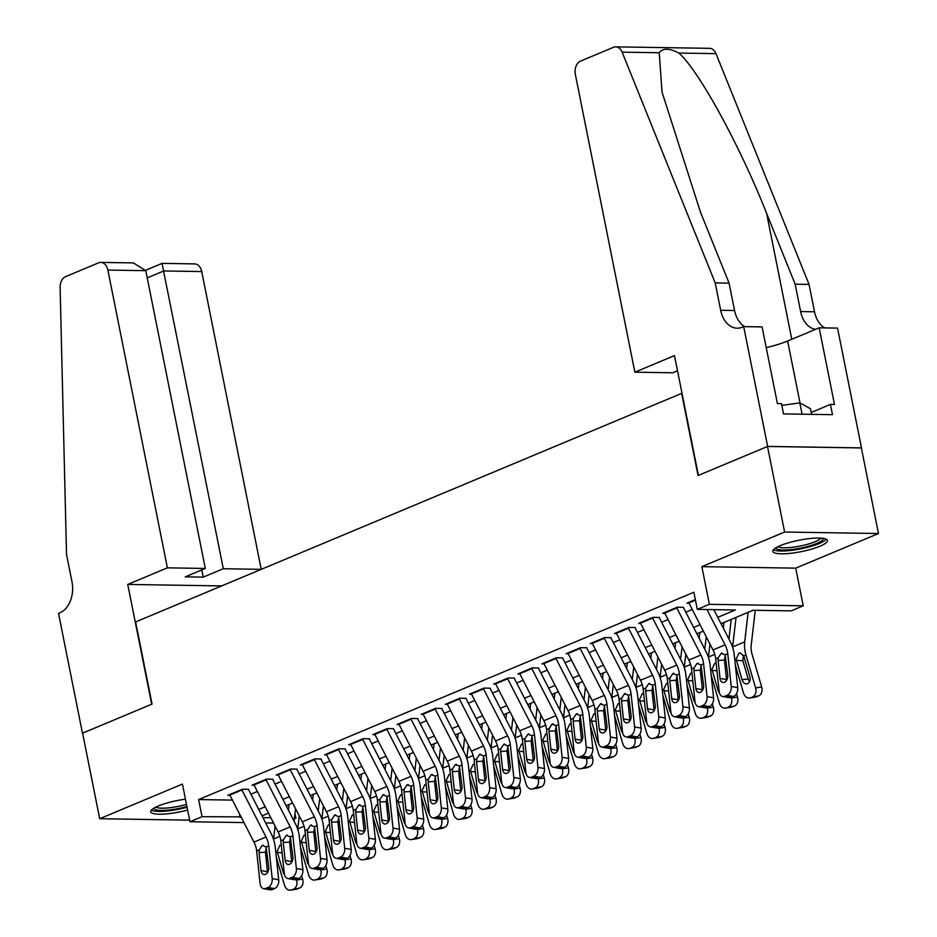 <?xml version="1.0" encoding="UTF-8"?>
<svg xmlns="http://www.w3.org/2000/svg" width="937" height="937" viewBox="0 0 937 937"><rect width="100%" height="100%" fill="white"/><g stroke="black" fill="none" stroke-linecap="round" stroke-linejoin="round"><path stroke-width="1.41" d="M185.456 799.191A27.841 5.821 168.7 0 0 158.236 806.007A27.841 5.821 168.7 0 0 150.728 811.77A27.841 5.821 168.7 0 0 187.623 810.036M819.922 546.236A27.841 5.821 168.7 0 0 827.43 540.462A27.841 5.821 168.7 0 0 809.744 538.541A27.841 5.821 168.7 0 0 780.345 545.603A27.841 5.821 168.7 0 0 772.838 551.378A27.841 5.821 168.7 0 0 790.512 553.31A27.841 5.821 168.7 0 0 819.922 546.236M294.956 813.468L295.893 818.165L294.335 818.821M243.971 822.592L189.953 821.737L182.434 784.082L99.685 818.715L82.585 733.156L152.052 704.074L135.631 621.934L681.644 393.388L698.053 475.539L767.508 446.457L861.372 447.956L878.473 533.516L784.609 532.029L701.86 566.662L709.391 604.318L803.243 605.806L791.168 610.865L753.114 610.256L721.033 623.679M701.86 566.662L795.724 568.15L878.473 533.516M795.724 568.15L803.243 605.806M99.685 818.715L189.637 820.144M767.508 446.457L784.609 532.029M248.715 789.341L242.378 789.235L227.878 795.302L229.998 795.337M272.878 779.221L266.541 779.127L252.041 785.194L254.15 785.229M297.041 769.113L290.693 769.008L276.204 775.075L278.312 775.11M321.192 759.005L314.855 758.9L300.355 764.967L302.475 765.002M345.355 748.886L339.018 748.792L324.518 754.859L326.626 754.894M369.518 738.778L363.169 738.672L348.681 744.739L350.789 744.774M393.681 728.658L387.332 728.564L372.832 734.631L374.952 734.667M417.832 718.55L411.495 718.445L396.995 724.512L399.115 724.547M441.995 708.442L435.658 708.337L421.158 714.404L423.266 714.439M466.157 698.323L459.809 698.229L445.321 704.296L447.429 704.331M490.309 688.215L483.972 688.109L469.472 694.176L471.592 694.212M514.472 678.095L508.135 678.001L493.635 684.069L495.743 684.104M538.634 667.987L532.286 667.882L517.798 673.961L519.906 673.984M562.797 657.879L556.449 657.774L541.949 663.841L544.069 663.876M586.949 647.76L580.612 647.666L566.112 653.733L568.232 653.768M611.111 637.652L604.775 637.547L590.275 643.614L592.383 643.649M635.274 627.532L628.926 627.439L614.438 633.506L616.546 633.541M659.425 617.424L653.089 617.331L638.589 623.398L640.709 623.421M683.588 607.317L677.252 607.211L662.752 613.278L664.86 613.313M717.777 617.331L735.358 609.975L697.304 609.366L693.884 592.254L198.621 799.566L232.435 800.104M250.917 794.201L257.37 791.507M275.08 784.093L281.533 781.388M299.243 773.974L305.685 771.28M323.394 763.866L329.847 761.16M347.557 753.758L354.01 751.052M371.72 743.638L378.173 740.944M395.882 733.53L402.324 730.825M420.034 723.411L426.487 720.717M444.197 713.303L450.65 710.597M468.359 703.195L474.801 700.489M492.511 693.075L498.964 690.382M516.674 682.968L523.127 680.262M540.836 672.848L547.29 670.154M564.999 662.74L571.441 660.035M589.15 652.632L595.604 649.927M613.313 642.513L619.767 639.819M637.476 632.405L643.918 629.699M661.627 622.285L668.081 619.591M685.79 612.177L692.244 609.472M695.359 599.633L686.915 603.17L689.023 603.205M189.953 821.737L202.041 816.677L241.043 816.877M198.621 799.566L202.041 816.677M697.304 609.366L709.391 604.318M273.557 823.061L265.651 822.932M262.946 817.65L270.84 817.767M294.417 818.142L295.893 818.165M703.324 631.093L696.882 633.799M679.173 641.213L672.719 643.906M655.01 651.32L648.556 654.026M630.847 661.428L624.405 664.134M606.696 671.548L600.242 674.242M582.533 681.656L576.079 684.361M558.37 691.775L551.916 694.469M534.207 701.883L527.765 704.589M510.056 711.991L503.602 714.697M485.893 722.111L479.439 724.805M461.73 732.219L455.277 734.924M437.579 742.338L431.125 745.032M413.416 752.446L406.963 755.152M389.253 762.554L382.8 765.26M365.09 772.674L358.648 775.367M340.939 782.782L334.486 785.487M316.776 792.901L310.323 795.595M292.613 803.009L286.16 805.715M268.462 813.117L262.009 815.822M258.753 809.474L265.206 806.769M282.904 799.355L289.357 796.661M307.067 789.247L313.52 786.541M331.229 779.127L337.683 776.433M355.392 769.019L361.834 766.325M379.544 758.911L385.997 756.206M403.706 748.792L410.16 746.098M427.869 738.684L434.323 735.978M452.021 728.576L458.474 725.87M476.183 718.456L482.637 715.763M500.346 708.349L506.8 705.643M524.509 698.229L530.951 695.535M548.66 688.121L555.114 685.415M572.823 678.013L579.277 675.308M596.986 667.894L603.44 665.2M621.137 657.786L627.591 655.08M645.3 647.666L651.754 644.972M669.463 637.558L675.917 634.853M693.626 627.45L700.068 624.745M239.345 813.585L240.083 817.287M706.943 609.518L725.074 644.879A17.85 12.122 -112.7 0 1 727.756 653.745L731.235 686.47L737.735 687.641A7.133 4.79 100.2 0 1 733.624 696.449L727.124 695.277A7.133 4.79 -79.8 0 0 731.235 686.47M713.83 609.636L730.239 641.622A26.775 18.19 -112.7 0 1 734.257 654.916L737.735 687.641M688.648 602.444A12.497 8.492 67.3 0 0 688.882 602.913L712.998 649.938A17.85 12.122 -112.7 0 1 715.681 658.805L719.159 691.529A7.133 4.79 -79.8 0 0 722.72 696.531A7.133 4.79 -79.8 0 0 724.711 696.285L727.124 695.277M725.32 655.162L724.465 660.093L718.117 660.409L720.026 678.411L726.538 679.583L724.465 660.093M724.711 696.285L731.211 697.468L733.624 696.449M731.211 697.468A7.133 4.79 100.2 0 1 729.232 697.702L722.72 696.531M726.538 679.583A5.716 3.83 -79.8 0 0 726.632 680.239M718.117 660.409L718.281 657.715L721.209 653.3L725.156 654.834L727.768 675.179A5.716 3.83 100.2 0 1 724.477 682.218A5.716 3.83 100.2 0 1 722.884 682.417A5.716 3.83 100.2 0 1 720.026 678.411M721.209 653.3L722.204 653.066M735.346 665.106L743.509 692.982A7.133 5.165 -99.1 0 0 749.471 698.018A7.133 5.165 -99.1 0 0 750.338 697.76L756.417 696.788A7.133 5.165 80.9 0 1 755.55 697.046L749.471 698.018M736.049 617.401L732.617 646.905A26.775 18.19 67.3 0 0 732.582 647.221M748.124 612.341L744.692 641.857A26.775 18.19 67.3 0 0 745.981 655.104L755.597 687.934L761.676 686.962A7.133 5.165 80.9 0 1 758.829 695.781L756.417 696.788M755.269 610.292L751.193 645.3A17.85 12.122 67.3 0 0 752.048 654.131L761.676 686.962M736.142 659.226L738.918 653.159L740.265 652.937L743.732 656.041L749.834 676.596A5.716 4.135 80.9 0 1 747.562 683.659A5.716 4.135 80.9 0 1 746.871 683.858A5.716 4.135 80.9 0 1 742.104 679.829L736.142 659.226L734.784 659.789M758.829 695.781L750.338 697.76M752.751 696.753A7.133 5.165 -99.1 0 0 755.597 687.934M743.416 655.408L742.889 660.808L748.183 678.856A5.716 4.135 -99.1 0 0 749.612 681.492M823.178 538.342A24.093 5.036 -11.3 0 1 822.569 540.005A24.093 5.036 -11.3 0 1 796.977 548.777A24.093 5.036 -11.3 0 1 775.941 547.782M777.991 546.669A22.312 4.662 168.7 0 0 799.308 546.212A22.312 4.662 168.7 0 0 820.519 538.529A22.312 4.662 168.7 0 0 820.859 538.107M773.435 549.75A27.665 5.786 168.7 0 0 800.057 548.988A27.665 5.786 168.7 0 0 825.977 539.536A27.665 5.786 168.7 0 0 826.258 539.197M811.618 414.353L810.493 408.719L799.811 402.887L781.809 405.37M802.084 414.201L799.811 402.887M151.325 810.154A27.665 5.786 168.7 0 0 187.06 807.261M186.908 806.488A24.093 5.036 -11.3 0 1 153.832 808.174M155.882 807.062A22.312 4.662 168.7 0 0 186.486 804.379M634.853 372.176L575.353 74.398A10.705 7.531 -89.1 0 1 580.553 61.092L613.524 47.283A10.705 7.531 -89.1 0 1 615.75 46.85A10.705 7.531 -89.1 0 1 622.133 52.156L715.2 282.904L720.67 310.288A24.983 17.569 -89.1 0 0 737.185 328.196A24.983 17.569 -89.1 0 0 742.362 327.165L743.697 326.615L767.637 446.41L698.416 475.387L674.476 355.591L634.853 372.176L672.778 372.774L677.521 370.794M615.75 46.85L709.614 48.337A10.705 7.531 90.9 0 1 715.985 53.643L809.053 284.403L795.162 284.18L766.63 213.425C740.031 145.809 698.592 70.076 678.868 53.058C669.369 48.092 662.822 47.986 659.238 52.741L662.026 92.013L700.548 212.371L729.08 283.126L734.561 310.51A24.983 17.569 -89.1 0 0 744.763 326.626M729.08 283.126L715.2 282.904M809.053 284.403L814.522 311.787A24.983 17.569 -89.1 0 0 824.724 327.903M815.541 329.332A24.983 17.569 -89.1 0 1 800.631 311.564L795.162 284.18M767.637 446.41L861.49 447.898L837.549 328.102L819.161 327.809L834.48 404.479L830.428 404.421L811.243 412.444M743.697 326.615L762.086 326.908L777.405 403.578L781.47 403.636L783.519 413.908L832.478 414.681L830.428 404.421M819.161 327.809L787.63 341.009A40.15 8.398 -11.3 0 1 766.22 347.604M167.372 567.845L107.872 270.067A10.705 7.531 -89.1 0 0 100.786 262.395A10.705 7.531 -89.1 0 0 98.572 262.84L65.59 276.638A10.705 7.531 -89.1 0 0 60.109 287.39L66.515 554.435L71.985 581.807A24.983 17.569 90.9 0 1 59.863 612.845L58.527 613.407L82.468 733.202L151.689 704.226L127.748 584.43L167.372 567.845L205.297 568.454L185.245 576.841L203.247 577.133L223.299 568.736L261.224 569.345L201.724 271.566L163.799 270.957L147.238 277.891M223.299 568.736L162.113 263.847M127.748 584.43L221.6 585.918L261.224 569.345M205.297 568.454L145.797 270.676L107.872 270.067M145.692 270.243L162.089 263.367L194.65 263.894A10.705 7.531 90.9 0 1 201.724 271.566M203.247 577.133L201.806 569.907M100.786 262.395L133.347 262.91L145.797 270.676M676.561 607.504A12.497 8.492 67.3 0 0 676.795 607.972L700.911 654.998A17.85 12.122 -112.7 0 1 703.593 663.864L707.072 696.589L713.584 697.76A7.133 4.79 100.2 0 1 709.473 706.568L702.961 705.385A7.133 4.79 -79.8 0 0 707.072 696.589M683.354 607.41L706.076 651.742A26.775 18.19 -112.7 0 1 710.105 665.036L713.584 697.76M664.485 612.552A12.497 8.492 67.3 0 0 664.72 613.032L688.836 660.058A17.85 12.122 -112.7 0 1 691.518 668.913L694.996 701.637A7.133 4.79 -79.8 0 0 698.557 706.65A7.133 4.79 -79.8 0 0 700.548 706.404L702.961 705.385M701.157 665.27L700.302 670.201L693.954 670.529L695.875 688.531L702.375 689.702L700.302 670.201M700.548 706.404L707.048 707.576L709.473 706.568M707.048 707.576A7.133 4.79 100.2 0 1 705.069 707.822L698.557 706.65M702.375 689.702A5.716 3.83 -79.8 0 0 702.481 690.346M693.954 670.529L694.118 667.823L697.046 663.408L700.993 664.954L703.605 685.287A5.716 3.83 100.2 0 1 700.314 692.338A5.716 3.83 100.2 0 1 698.721 692.525A5.716 3.83 100.2 0 1 695.875 688.531M697.046 663.408L698.042 663.185M652.41 617.612A12.497 8.492 67.3 0 0 652.644 618.08L676.748 665.106A17.85 12.122 -112.7 0 1 679.43 673.972L682.921 706.697L689.421 707.868A7.133 4.79 100.2 0 1 685.31 716.676L678.81 715.505A7.133 4.79 -79.8 0 0 682.921 706.697M659.191 617.53L681.913 661.85A26.775 18.19 -112.7 0 1 685.943 675.144L689.421 707.868M640.322 622.672A12.497 8.492 67.3 0 0 640.557 623.14L664.673 670.166A17.85 12.122 -112.7 0 1 667.355 679.032L670.833 711.757A7.133 4.79 -79.8 0 0 674.406 716.758A7.133 4.79 -79.8 0 0 676.385 716.512L678.81 715.505M676.994 675.39L676.139 680.321L669.803 680.637L671.712 698.639L678.212 699.81L676.139 680.321M676.385 716.512L682.897 717.683L685.31 716.676M682.897 717.683A7.133 4.79 100.2 0 1 680.906 717.929L674.406 716.758M678.212 699.81A5.716 3.83 -79.8 0 0 678.318 700.454M669.803 680.637L669.955 677.943L672.883 673.527L676.83 675.062L679.442 695.406A5.716 3.83 100.2 0 1 676.151 702.445A5.716 3.83 100.2 0 1 674.57 702.645A5.716 3.83 100.2 0 1 671.712 698.639M672.883 673.527L673.89 673.293M628.247 627.72A12.497 8.492 67.3 0 0 628.481 628.2L652.597 675.226A17.85 12.122 -112.7 0 1 655.279 684.08L658.758 716.817L665.258 717.988A7.133 4.79 100.2 0 1 661.147 726.784L654.647 725.613A7.133 4.79 -79.8 0 0 658.758 716.817M635.028 627.638L657.762 671.958A26.775 18.19 -112.7 0 1 661.78 685.263L665.258 717.988M616.159 632.78A12.497 8.492 67.3 0 0 616.405 633.26L640.51 680.274A17.85 12.122 -112.7 0 1 643.192 689.14L646.671 721.865A7.133 4.79 -79.8 0 0 650.243 726.866A7.133 4.79 -79.8 0 0 652.234 726.632L654.647 725.613M652.843 685.497L651.988 690.428L645.64 690.756L647.549 708.747L654.061 709.918L651.988 690.428M652.234 726.632L658.734 727.803L661.147 726.784M658.734 727.803A7.133 4.79 100.2 0 1 656.743 728.049L650.243 726.866M654.061 709.918A5.716 3.83 -79.8 0 0 654.155 710.574M645.64 690.756L645.804 688.051L648.72 683.635L652.679 685.17L655.279 705.514A5.716 3.83 100.2 0 1 652 712.553A5.716 3.83 100.2 0 1 650.407 712.752A5.716 3.83 100.2 0 1 647.549 708.747M648.72 683.635L649.728 683.401M604.084 637.839A12.497 8.492 67.3 0 0 604.318 638.308L628.434 685.334A17.85 12.122 -112.7 0 1 631.116 694.2L634.595 726.925L641.107 728.096A7.133 4.79 100.2 0 1 636.996 736.904L630.484 735.732A7.133 4.79 -79.8 0 0 634.595 726.925M610.865 637.757L633.599 682.077A26.775 18.19 -112.7 0 1 637.617 695.371L641.107 728.096M592.008 642.887A12.497 8.492 67.3 0 0 592.243 643.368L616.359 690.393A17.85 12.122 -112.7 0 1 619.041 699.26L622.519 731.984A7.133 4.79 -79.8 0 0 626.08 736.986A7.133 4.79 -79.8 0 0 628.071 736.74L630.484 735.732M628.68 695.617L627.825 700.536L621.477 700.864L623.398 718.866L629.898 720.038L627.825 700.536M628.071 736.74L634.572 737.911L636.996 736.904M634.572 737.911A7.133 4.79 100.2 0 1 632.592 738.157L626.08 736.986M629.898 720.038A5.716 3.83 -79.8 0 0 629.992 720.682M621.477 700.864L621.641 698.17L624.569 693.743L628.516 695.289L631.128 715.622A5.716 3.83 100.2 0 1 627.837 722.673A5.716 3.83 100.2 0 1 626.244 722.86A5.716 3.83 100.2 0 1 623.398 718.866M624.569 693.743L625.565 693.521M711.183 675.214L719.358 703.101A7.133 5.165 -99.1 0 0 725.32 708.126A7.133 5.165 -99.1 0 0 726.175 707.88L732.254 706.908A7.133 5.165 80.9 0 1 731.387 707.154L725.32 708.126M709.965 644.035L708.454 657.024A26.775 18.19 67.3 0 0 708.419 657.329M723.961 622.461L723.305 628.118M731.258 697.444L731.434 698.042L737.513 697.069A7.133 5.165 80.9 0 1 734.678 705.889L732.254 706.908M736.517 693.661L737.513 697.069M731.223 619.416L728.939 639.093M719.311 692.525A5.716 4.135 80.9 0 1 717.941 689.948L711.979 669.334L714.755 663.279L716.114 663.045M734.678 705.889L726.175 707.88M728.599 706.861A7.133 5.165 -99.1 0 0 731.434 698.042M687.02 685.322L695.195 713.209A7.133 5.165 -99.1 0 0 701.157 718.234A7.133 5.165 -99.1 0 0 702.024 717.988L708.103 717.016A7.133 5.165 80.9 0 1 707.236 717.262L701.157 718.234M685.802 654.155L684.291 667.132A26.775 18.19 67.3 0 0 684.256 667.449M699.81 632.569L699.154 638.226M707.095 707.552L707.271 708.149L713.35 707.177A7.133 5.165 80.9 0 1 710.515 716.009L708.103 717.016M712.354 703.769L713.35 707.177M706.229 636.75L704.776 649.2M695.16 702.633A5.716 4.135 80.9 0 1 693.778 700.056L687.817 679.454L690.592 673.387L691.951 673.164M710.515 716.009L702.024 717.988M704.437 716.981A7.133 5.165 -99.1 0 0 707.271 708.149M662.869 695.441L671.033 723.329A7.133 5.165 -99.1 0 0 676.994 728.354A7.133 5.165 -99.1 0 0 677.861 728.108L683.94 727.135A7.133 5.165 80.9 0 1 683.073 727.381L676.994 728.354M661.651 664.263L660.14 677.252A26.775 18.19 67.3 0 0 660.105 677.556M675.647 642.688L674.991 648.334M682.944 717.672L683.12 718.269L689.187 717.297A7.133 5.165 80.9 0 1 686.352 726.116L683.94 727.135M688.191 713.889L689.187 717.297M682.066 646.858L680.613 659.32M670.997 712.741A5.716 4.135 80.9 0 1 669.627 710.176L663.654 689.562L666.441 683.495L667.788 683.272M686.352 726.116L677.861 728.108M680.274 727.089A7.133 5.165 -99.1 0 0 683.12 718.269M638.706 705.549L646.881 733.437A7.133 5.165 -99.1 0 0 652.831 738.461A7.133 5.165 -99.1 0 0 653.698 738.215L659.777 737.243A7.133 5.165 80.9 0 1 658.91 737.489L652.831 738.461M637.488 674.371L635.977 687.36A26.775 18.19 67.3 0 0 635.942 687.664M651.484 652.796L650.828 658.453M658.781 727.78L658.957 728.377L665.036 727.405A7.133 5.165 80.9 0 1 662.19 736.236L659.777 737.243M664.028 723.996L665.036 727.405M657.903 656.978L656.462 669.428M646.835 722.86A5.716 4.135 80.9 0 1 645.464 720.284L639.502 699.67L642.278 693.614L643.637 693.392M662.19 736.236L653.698 738.215M656.123 737.208A7.133 5.165 -99.1 0 0 658.957 728.377M579.921 647.947A12.497 8.492 67.3 0 0 580.155 648.427L604.271 695.441A17.85 12.122 -112.7 0 1 606.953 704.308L610.432 737.032L616.944 738.204A7.133 4.79 100.2 0 1 612.833 747.012L606.321 745.84A7.133 4.79 -79.8 0 0 610.432 737.032M586.714 647.865L609.437 692.185A26.775 18.19 -112.7 0 1 613.466 705.479L616.944 738.204M567.845 653.007A12.497 8.492 67.3 0 0 568.08 653.476L592.196 700.501A17.85 12.122 -112.7 0 1 594.878 709.368L598.356 742.092A7.133 4.79 -79.8 0 0 601.917 747.094A7.133 4.79 -79.8 0 0 603.908 746.848L606.321 745.84M604.517 705.725L603.662 710.656L597.314 710.972L599.235 728.974L605.735 730.146L603.662 710.656M603.908 746.848L610.42 748.019L612.833 747.012M610.42 748.019A7.133 4.79 100.2 0 1 608.429 748.265L601.917 747.094M605.735 730.146A5.716 3.83 -79.8 0 0 605.841 730.801M597.314 710.972L597.478 708.278L600.406 703.863L604.353 705.397L606.965 725.742A5.716 3.83 100.2 0 1 603.674 732.781A5.716 3.83 100.2 0 1 602.081 732.98A5.716 3.83 100.2 0 1 599.235 728.974M600.406 703.863L601.413 703.628M614.543 715.669L622.718 743.545A7.133 5.165 -99.1 0 0 628.68 748.581A7.133 5.165 -99.1 0 0 629.547 748.323L635.614 747.351A7.133 5.165 80.9 0 1 634.759 747.597L628.68 748.581M613.325 684.49L611.814 697.468A26.775 18.19 67.3 0 0 611.779 697.784M627.333 662.904L626.666 668.561M634.618 737.887L634.794 738.497L640.873 737.524A7.133 5.165 80.9 0 1 638.038 746.344L635.614 747.351M639.877 734.116L640.873 737.524M633.752 667.085L632.299 679.536M622.683 732.968A5.716 4.135 80.9 0 1 621.301 730.391L615.34 709.789L618.115 703.722L619.474 703.5M638.038 746.344L629.547 748.323M631.96 747.316A7.133 5.165 -99.1 0 0 634.794 738.497M555.77 658.067A12.497 8.492 67.3 0 0 556.004 658.535L580.12 705.561A17.85 12.122 -112.7 0 1 582.802 714.427L586.281 747.152L592.781 748.323A7.133 4.79 100.2 0 1 588.67 757.131L582.17 755.948A7.133 4.79 -79.8 0 0 586.281 747.152M562.551 657.973L585.285 702.305A26.775 18.19 -112.7 0 1 589.303 715.599L592.781 748.323M543.683 663.115A12.497 8.492 67.3 0 0 543.917 663.595L568.033 710.621A17.85 12.122 -112.7 0 1 570.715 719.475L574.194 752.2A7.133 4.79 -79.8 0 0 577.766 757.213A7.133 4.79 -79.8 0 0 579.745 756.967L582.17 755.948M580.354 715.833L579.511 720.764L573.163 721.092L575.072 739.094L581.584 740.265L579.511 720.764M579.745 756.967L586.257 758.138L588.67 757.131M586.257 758.138A7.133 4.79 100.2 0 1 584.266 758.384L577.766 757.213M581.584 740.265A5.716 3.83 -79.8 0 0 581.678 740.909M573.163 721.092L573.315 718.386L576.243 713.971L580.19 715.517L582.802 735.85A5.716 3.83 100.2 0 1 579.511 742.9A5.716 3.83 100.2 0 1 577.93 743.088A5.716 3.83 100.2 0 1 575.072 739.094M576.243 713.971L577.251 713.736M590.38 725.777L598.556 753.664A7.133 5.165 -99.1 0 0 604.517 758.689A7.133 5.165 -99.1 0 0 605.384 758.443L611.463 757.471A7.133 5.165 80.9 0 1 610.596 757.717L604.517 758.689M589.162 694.598L587.651 707.587A26.775 18.19 67.3 0 0 587.628 707.892M603.17 673.024L602.514 678.681M610.456 748.007L610.631 748.604L616.71 747.632A7.133 5.165 80.9 0 1 613.876 756.452L611.463 757.471M615.714 744.224L616.71 747.632M609.589 677.193L608.136 689.655M598.52 743.076A5.716 4.135 80.9 0 1 597.138 740.511L591.177 719.897L593.953 713.842L595.311 713.607M613.876 756.452L605.384 758.443M607.797 757.424A7.133 5.165 -99.1 0 0 610.631 748.604M531.607 668.175A12.497 8.492 67.3 0 0 531.841 668.643L555.957 715.669A17.85 12.122 -112.7 0 1 558.639 724.535L562.118 757.26L568.618 758.431A7.133 4.79 100.2 0 1 564.507 767.239L558.007 766.068A7.133 4.79 -79.8 0 0 562.118 757.26M538.388 668.093L561.122 712.413A26.775 18.19 -112.7 0 1 565.14 725.707L568.618 758.431M519.531 673.234A12.497 8.492 67.3 0 0 519.766 673.703L543.882 720.729A17.85 12.122 -112.7 0 1 546.552 729.595L550.042 762.32A7.133 4.79 -79.8 0 0 553.603 767.321A7.133 4.79 -79.8 0 0 555.594 767.075L558.007 766.068M556.203 725.952L555.348 730.883L549 731.2L550.909 749.202L557.421 750.373L555.348 730.883M555.594 767.075L562.095 768.246L564.507 767.239M562.095 768.246A7.133 4.79 100.2 0 1 560.115 768.492L553.603 767.321M557.421 750.373A5.716 3.83 -79.8 0 0 557.515 751.017M549 731.2L549.164 728.506L552.092 724.078L556.039 725.625L558.651 745.969A5.716 3.83 100.2 0 1 555.36 753.008A5.716 3.83 100.2 0 1 553.767 753.207A5.716 3.83 100.2 0 1 550.909 749.202M552.092 724.078L553.088 723.856M566.229 735.885L574.393 763.772A7.133 5.165 -99.1 0 0 580.354 768.797A7.133 5.165 -99.1 0 0 581.221 768.551L587.3 767.579A7.133 5.165 80.9 0 1 586.433 767.825L580.354 768.797M565.011 704.706L563.5 717.695A26.775 18.19 67.3 0 0 563.465 718.011M579.007 683.132L578.352 688.789M586.304 758.115L586.48 758.712L592.559 757.74A7.133 5.165 80.9 0 1 589.713 766.571L587.3 767.579M591.552 754.332L592.559 757.74M585.426 687.313L583.985 699.763M574.358 753.196A5.716 4.135 80.9 0 1 572.987 750.619L567.026 730.017L569.801 723.95L571.148 723.727M589.713 766.571L581.221 768.551M583.634 767.544A7.133 5.165 -99.1 0 0 586.48 758.712M507.444 678.283A12.497 8.492 67.3 0 0 507.678 678.763L531.794 725.788A17.85 12.122 -112.7 0 1 534.477 734.643L537.955 767.38L544.467 768.551A7.133 4.79 100.2 0 1 540.356 777.347L533.844 776.176A7.133 4.79 -79.8 0 0 537.955 767.38M514.237 678.201L536.96 722.521A26.775 18.19 -112.7 0 1 540.989 735.826L544.467 768.551M495.368 683.342A12.497 8.492 67.3 0 0 495.603 683.811L519.719 730.837A17.85 12.122 -112.7 0 1 522.401 739.703L525.88 772.428A7.133 4.79 -79.8 0 0 529.44 777.429A7.133 4.79 -79.8 0 0 531.431 777.195L533.844 776.176M532.04 736.06L531.185 740.991L524.837 741.319L526.758 759.31L533.258 760.481L531.185 740.991M531.431 777.195L537.932 778.366L540.356 777.347M543.237 774.559L544.233 777.968A7.133 5.165 80.9 0 1 541.399 786.799L535.32 787.771A7.133 5.165 -99.1 0 0 538.154 778.94L537.979 778.342A7.133 4.79 100.2 0 1 535.952 778.6L529.44 777.429M533.258 760.481A5.716 3.83 -79.8 0 0 533.364 761.137M524.837 741.319L525.001 738.614L527.929 734.198L531.876 735.732L534.488 756.077A5.716 3.83 100.2 0 1 531.197 763.116A5.716 3.83 100.2 0 1 529.604 763.315A5.716 3.83 100.2 0 1 526.758 759.31M527.929 734.198L528.925 733.964M542.066 746.004L550.242 773.892A7.133 5.165 -99.1 0 0 556.203 778.916A7.133 5.165 -99.1 0 0 557.058 778.67L563.137 777.698A7.133 5.165 80.9 0 1 562.27 777.944L556.203 778.916M540.848 714.826L539.337 727.815A26.775 18.19 67.3 0 0 539.302 728.119M554.845 693.251L554.189 698.897M562.141 768.235L562.317 768.832L568.396 767.86A7.133 5.165 80.9 0 1 565.561 776.679L563.137 777.698M567.4 764.451L568.396 767.86M561.275 697.421L559.822 709.883M550.195 763.304A5.716 4.135 80.9 0 1 548.824 760.739L542.863 740.125L545.639 734.058L546.997 733.835M565.561 776.679L557.058 778.67M559.483 777.651A7.133 5.165 -99.1 0 0 562.317 768.832M483.293 688.402A12.497 8.492 67.3 0 0 483.527 688.871L507.631 735.896A17.85 12.122 -112.7 0 1 510.314 744.763L513.804 777.487L520.304 778.659A7.133 4.79 100.2 0 1 516.193 787.467L509.693 786.295A7.133 4.79 -79.8 0 0 513.804 777.487M490.074 688.308L512.797 732.64A26.775 18.19 -112.7 0 1 516.826 745.934L520.304 778.659M471.206 693.45A12.497 8.492 67.3 0 0 471.44 693.93L495.556 740.956A17.85 12.122 -112.7 0 1 498.238 749.811L501.717 782.547A7.133 4.79 -79.8 0 0 505.289 787.548A7.133 4.79 -79.8 0 0 507.268 787.303L509.693 786.295M507.877 746.18L507.022 751.099L500.686 751.427L502.595 769.429L509.096 770.601L507.022 751.099M507.268 787.303L513.781 788.474L516.193 787.467M513.781 788.474A7.133 4.79 100.2 0 1 511.789 788.72L505.289 787.548M509.096 770.601A5.716 3.83 -79.8 0 0 509.201 771.245M500.686 751.427L500.838 748.722L503.766 744.306L507.713 745.852L510.325 766.185A5.716 3.83 100.2 0 1 507.034 773.236A5.716 3.83 100.2 0 1 505.453 773.423A5.716 3.83 100.2 0 1 502.595 769.429M503.766 744.306L504.774 744.083M517.903 756.112L526.079 784A7.133 5.165 -99.1 0 0 532.04 789.024A7.133 5.165 -99.1 0 0 532.907 788.778L538.986 787.806A7.133 5.165 80.9 0 1 538.119 788.052L532.04 789.024M516.685 724.933L515.174 737.923A26.775 18.19 67.3 0 0 515.139 738.227M530.693 703.359L530.037 709.016M537.112 707.529L535.659 719.991M526.044 773.423A5.716 4.135 80.9 0 1 524.661 770.846L518.7 750.232L521.476 744.177L522.834 743.955M535.32 787.771L532.907 788.778M541.399 786.799L538.986 787.806M459.13 698.51A12.497 8.492 67.3 0 0 459.364 698.99L483.48 746.004A17.85 12.122 -112.7 0 1 486.162 754.871L489.641 787.595L496.142 788.767A7.133 4.79 100.2 0 1 492.03 797.574L485.53 796.403A7.133 4.79 -79.8 0 0 489.641 787.595M465.912 698.428L488.645 742.748A26.775 18.19 -112.7 0 1 492.663 756.042L496.142 788.767M447.043 703.57A12.497 8.492 67.3 0 0 447.289 704.038L471.393 751.064A17.85 12.122 -112.7 0 1 474.075 759.93L477.554 792.655A7.133 4.79 -79.8 0 0 481.126 797.656A7.133 4.79 -79.8 0 0 483.117 797.41L485.53 796.403M483.726 756.288L482.871 761.219L476.523 761.535L478.432 779.537L484.944 780.708L482.871 761.219M483.117 797.41L489.618 798.582L492.03 797.574M494.912 794.787L495.919 798.195A7.133 5.165 80.9 0 1 493.073 807.015L487.006 807.987A7.133 5.165 -99.1 0 0 489.84 799.167L489.664 798.57A7.133 4.79 100.2 0 1 487.627 798.828L481.126 797.656M484.944 780.708A5.716 3.83 -79.8 0 0 485.038 781.353M476.523 761.535L476.687 758.841L479.603 754.426L483.562 755.96L486.162 776.304A5.716 3.83 100.2 0 1 482.883 783.344A5.716 3.83 100.2 0 1 481.29 783.543A5.716 3.83 100.2 0 1 478.432 779.537M479.603 754.426L480.611 754.191M493.752 766.232L501.916 794.107A7.133 5.165 -99.1 0 0 507.877 799.132A7.133 5.165 -99.1 0 0 508.744 798.886L514.823 797.914A7.133 5.165 80.9 0 1 513.956 798.16L507.877 799.132M492.534 735.053L491.023 748.031A26.775 18.19 67.3 0 0 490.988 748.347M506.53 713.467L505.875 719.124M513.827 788.45L514.003 789.059L520.07 788.087A7.133 5.165 80.9 0 1 517.236 796.907L514.823 797.914M519.075 784.679L520.07 788.087M512.949 717.648L511.497 730.099M501.881 783.531A5.716 4.135 80.9 0 1 500.51 780.954L494.537 760.352L497.324 754.285L498.671 754.062M517.236 796.907L508.744 798.886M511.157 797.879A7.133 5.165 -99.1 0 0 514.003 789.059M434.967 708.618A12.497 8.492 67.3 0 0 435.201 709.098L459.317 756.124A17.85 12.122 -112.7 0 1 462 764.99L465.478 797.715L471.99 798.886A7.133 4.79 100.2 0 1 467.879 807.682L461.367 806.511A7.133 4.79 -79.8 0 0 465.478 797.715M441.749 708.536L464.483 752.856A26.775 18.19 -112.7 0 1 468.5 766.161L471.99 798.886M422.892 713.678A12.497 8.492 67.3 0 0 423.126 714.158L447.242 761.172A17.85 12.122 -112.7 0 1 449.924 770.038L453.403 802.763A7.133 4.79 -79.8 0 0 456.963 807.776A7.133 4.79 -79.8 0 0 458.954 807.53L461.367 806.511M459.563 766.396L458.708 771.327L452.36 771.655L454.281 789.657L460.781 790.828L458.708 771.327M458.954 807.53L465.455 808.701L467.879 807.682M465.455 808.701A7.133 4.79 100.2 0 1 463.475 808.947L456.963 807.776M460.781 790.828A5.716 3.83 -79.8 0 0 460.875 791.472M452.36 771.655L452.524 768.949L455.452 764.533L459.399 766.079L462.011 786.412A5.716 3.83 100.2 0 1 458.72 793.463A5.716 3.83 100.2 0 1 457.127 793.651A5.716 3.83 100.2 0 1 454.281 789.657M455.452 764.533L456.448 764.299M469.589 776.34L477.765 804.227A7.133 5.165 -99.1 0 0 483.715 809.252A7.133 5.165 -99.1 0 0 484.581 809.006L490.66 808.034A7.133 5.165 80.9 0 1 489.793 808.28L483.715 809.252M468.371 745.161L466.86 758.15A26.775 18.19 67.3 0 0 466.825 758.455M482.368 723.587L481.712 729.244M488.786 727.756L487.345 740.218M477.718 793.639A5.716 4.135 80.9 0 1 476.347 791.074L470.386 770.46L473.162 764.405L474.52 764.17M487.006 807.987L484.581 809.006M493.073 807.015L490.66 808.034M410.804 718.738A12.497 8.492 67.3 0 0 411.038 719.206L435.155 766.232A17.85 12.122 -112.7 0 1 437.837 775.098L441.315 807.823L447.827 808.994A7.133 4.79 100.2 0 1 443.716 817.802L437.204 816.631A7.133 4.79 -79.8 0 0 441.315 807.823M417.597 718.656L440.32 762.976A26.775 18.19 -112.7 0 1 444.349 776.269L447.827 808.994M398.729 723.797A12.497 8.492 67.3 0 0 398.963 724.266L423.079 771.292A17.85 12.122 -112.7 0 1 425.761 780.158L429.24 812.883A7.133 4.79 -79.8 0 0 432.8 817.884A7.133 4.79 -79.8 0 0 434.791 817.638L437.204 816.631M435.4 776.515L434.545 781.446L428.197 781.763L430.118 799.765L436.619 800.936L434.545 781.446M434.791 817.638L441.304 818.809L443.716 817.802M446.598 815.014L447.593 818.423A7.133 5.165 80.9 0 1 444.759 827.242L438.68 828.214A7.133 5.165 -99.1 0 0 441.514 819.395L441.339 818.797A7.133 4.79 100.2 0 1 439.312 819.055L432.8 817.884M436.619 800.936A5.716 3.83 -79.8 0 0 436.724 801.58M428.197 781.763L428.361 779.069L431.289 774.641L435.236 776.187L437.848 796.532A5.716 3.83 100.2 0 1 434.557 803.571A5.716 3.83 100.2 0 1 432.964 803.77A5.716 3.83 100.2 0 1 430.118 799.765M431.289 774.641L432.297 774.419M445.426 786.448L453.602 814.335A7.133 5.165 -99.1 0 0 459.563 819.36A7.133 5.165 -99.1 0 0 460.43 819.114L466.497 818.142A7.133 5.165 80.9 0 1 465.642 818.388L459.563 819.36M444.208 755.269L442.697 768.258A26.775 18.19 67.3 0 0 442.662 768.574M458.216 733.694L457.549 739.352M465.502 808.678L465.677 809.275L471.756 808.303A7.133 5.165 80.9 0 1 468.922 817.134L466.497 818.142M470.761 804.895L471.756 808.303M464.635 737.876L463.183 750.326M453.567 803.759A5.716 4.135 80.9 0 1 452.184 801.182L446.223 780.58L448.999 774.512L450.357 774.29M468.922 817.134L460.43 819.114M462.843 818.106A7.133 5.165 -99.1 0 0 465.677 809.275M386.653 728.845A12.497 8.492 67.3 0 0 386.887 729.326L411.003 776.351A17.85 12.122 -112.7 0 1 413.685 785.206L417.164 817.931L423.665 819.114A7.133 4.79 100.2 0 1 419.553 827.91L413.053 826.739A7.133 4.79 -79.8 0 0 417.164 817.931M393.435 728.763L416.169 773.084A26.775 18.19 -112.7 0 1 420.186 786.377L423.665 819.114M374.566 733.905A12.497 8.492 67.3 0 0 374.8 734.374L398.916 781.399A17.85 12.122 -112.7 0 1 401.598 790.266L405.077 822.991A7.133 4.79 -79.8 0 0 408.649 827.992A7.133 4.79 -79.8 0 0 410.629 827.746L413.053 826.739M411.238 786.623L410.394 791.554L404.046 791.87L405.955 809.873L412.467 811.044L410.394 791.554M410.629 827.746L417.141 828.929L419.553 827.91M417.141 828.929A7.133 4.79 100.2 0 1 415.15 829.163L408.649 827.992M412.467 811.044A5.716 3.83 -79.8 0 0 412.561 811.7M404.046 791.87L404.198 789.177L407.126 784.761L411.074 786.295L413.685 806.64A5.716 3.83 100.2 0 1 410.394 813.679A5.716 3.83 100.2 0 1 408.813 813.878A5.716 3.83 100.2 0 1 405.955 809.873M407.126 784.761L408.134 784.527M421.263 796.567L429.439 824.455A7.133 5.165 -99.1 0 0 435.4 829.479A7.133 5.165 -99.1 0 0 436.267 829.233L442.346 828.249A7.133 5.165 80.9 0 1 441.479 828.507L435.4 829.479M420.045 765.388L418.534 778.378A26.775 18.19 67.3 0 0 418.511 778.682M434.054 743.802L433.398 749.459M440.472 747.984L439.02 760.434M429.404 813.866A5.716 4.135 80.9 0 1 428.022 811.301L422.06 790.687L424.836 784.62L426.194 784.398M438.68 828.214L436.267 829.233M444.759 827.242L442.346 828.249M362.49 738.965A12.497 8.492 67.3 0 0 362.724 739.434L386.84 786.459A17.85 12.122 -112.7 0 1 389.523 795.326L393.001 828.05L399.502 829.222A7.133 4.79 100.2 0 1 395.391 838.029L388.89 836.858A7.133 4.79 -79.8 0 0 393.001 828.05M369.272 738.871L392.006 783.203A26.775 18.19 -112.7 0 1 396.023 796.497L399.502 829.222M350.415 744.013A12.497 8.492 67.3 0 0 350.649 744.493L374.753 791.519A17.85 12.122 -112.7 0 1 377.435 800.374L380.926 833.11A7.133 4.79 -79.8 0 0 384.486 838.111A7.133 4.79 -79.8 0 0 386.477 837.865L388.89 836.858M387.086 796.743L386.231 801.662L379.883 801.99L381.792 819.992L388.305 821.163L386.231 801.662M386.477 837.865L392.978 839.037L395.391 838.029M392.978 839.037A7.133 4.79 100.2 0 1 390.998 839.283L384.486 838.111M388.305 821.163A5.716 3.83 -79.8 0 0 388.398 821.808M379.883 801.99L380.047 799.284L382.975 794.869L386.922 796.415L389.534 816.748A5.716 3.83 100.2 0 1 386.243 823.799A5.716 3.83 100.2 0 1 384.65 823.986A5.716 3.83 100.2 0 1 381.792 819.992M382.975 794.869L383.971 794.646M397.112 806.675L405.276 834.562A7.133 5.165 -99.1 0 0 411.238 839.587A7.133 5.165 -99.1 0 0 412.104 839.341L418.183 838.369A7.133 5.165 80.9 0 1 417.316 838.615L411.238 839.587M395.894 775.496L394.383 788.486A26.775 18.19 67.3 0 0 394.348 788.79M409.891 753.922L409.235 759.579M417.188 828.905L417.363 829.503L423.442 828.531A7.133 5.165 80.9 0 1 420.596 837.362L418.183 838.369M422.435 825.122L423.442 828.531M416.309 758.092L414.868 770.554M405.241 823.986A5.716 4.135 80.9 0 1 403.87 821.409L397.909 800.795L400.685 794.74L402.032 794.506M420.596 837.362L412.104 839.341M414.517 838.334A7.133 5.165 -99.1 0 0 417.363 829.503M338.327 749.073A12.497 8.492 67.3 0 0 338.562 749.553L362.678 796.567A17.85 12.122 -112.7 0 1 365.36 805.433L368.838 838.158L375.35 839.329A7.133 4.79 100.2 0 1 371.239 848.137L364.727 846.966A7.133 4.79 -79.8 0 0 368.838 838.158M345.121 748.991L367.843 793.311A26.775 18.19 -112.7 0 1 371.872 806.605L375.35 839.329M326.252 754.133A12.497 8.492 67.3 0 0 326.486 754.601L350.602 801.627A17.85 12.122 -112.7 0 1 353.284 810.493L356.763 843.218A7.133 4.79 -79.8 0 0 360.323 848.219A7.133 4.79 -79.8 0 0 362.314 847.973L364.727 846.966M362.924 806.851L362.069 811.782L355.72 812.098L357.641 830.1L364.142 831.271L362.069 811.782M362.314 847.973L368.815 849.145L371.239 848.137M368.815 849.145A7.133 4.79 100.2 0 1 366.835 849.39L360.323 848.219M364.142 831.271A5.716 3.83 -79.8 0 0 364.247 831.915M355.72 812.098L355.884 809.404L358.812 804.988L362.76 806.523L365.371 826.867A5.716 3.83 100.2 0 1 362.08 833.907A5.716 3.83 100.2 0 1 360.487 834.106A5.716 3.83 100.2 0 1 357.641 830.1M358.812 804.988L359.808 804.754M372.949 816.795L381.125 844.67A7.133 5.165 -99.1 0 0 387.086 849.695A7.133 5.165 -99.1 0 0 387.941 849.449L394.02 848.477A7.133 5.165 80.9 0 1 393.153 848.723L387.086 849.695M371.731 785.616L370.22 798.593A26.775 18.19 67.3 0 0 370.185 798.91M385.728 764.03L385.072 769.687M393.025 839.013L393.2 839.622L399.279 838.65A7.133 5.165 80.9 0 1 396.445 847.47L394.02 848.477M398.284 835.242L399.279 838.65M392.158 768.211L390.706 780.662M381.078 834.094A5.716 4.135 80.9 0 1 379.708 831.517L373.746 810.915L376.522 804.848L377.88 804.625M396.445 847.47L387.941 849.449M390.366 848.442A7.133 5.165 -99.1 0 0 393.2 839.622M314.176 759.181A12.497 8.492 67.3 0 0 314.41 759.661L338.515 806.687A17.85 12.122 -112.7 0 1 341.197 815.553L344.687 848.278L351.188 849.449A7.133 4.79 100.2 0 1 347.077 858.245L340.576 857.074A7.133 4.79 -79.8 0 0 344.687 848.278M320.958 759.099L343.68 803.419A26.775 18.19 -112.7 0 1 347.709 816.724L351.188 849.449M302.089 764.241A12.497 8.492 67.3 0 0 302.323 764.721L326.439 811.735A17.85 12.122 -112.7 0 1 329.121 820.601L332.6 853.326A7.133 4.79 -79.8 0 0 336.172 858.327A7.133 4.79 -79.8 0 0 338.152 858.093L340.576 857.074M338.761 816.959L337.906 821.89L331.569 822.217L333.478 840.208L339.979 841.391L337.906 821.89M338.152 858.093L344.664 859.264L347.077 858.245M344.664 859.264A7.133 4.79 100.2 0 1 342.673 859.51L336.172 858.327M339.979 841.391A5.716 3.83 -79.8 0 0 340.084 842.035M331.569 822.217L331.721 819.512L334.65 815.096L338.597 816.642L341.209 836.975A5.716 3.83 100.2 0 1 337.917 844.026A5.716 3.83 100.2 0 1 336.336 844.214A5.716 3.83 100.2 0 1 333.478 840.208M334.65 815.096L335.657 814.862M348.787 826.902L356.962 854.79A7.133 5.165 -99.1 0 0 362.924 859.815A7.133 5.165 -99.1 0 0 363.79 859.569L369.869 858.597A7.133 5.165 80.9 0 1 369.002 858.842L362.924 859.815M347.568 795.724L346.058 808.713A26.775 18.19 67.3 0 0 346.022 809.018M361.577 774.149L360.921 779.807M368.862 849.133L369.037 849.73L375.116 848.758A7.133 5.165 80.9 0 1 372.282 857.578L369.869 858.597M374.121 845.35L375.116 848.758M367.995 778.319L366.543 790.781M356.927 844.202A5.716 4.135 80.9 0 1 355.545 841.637L349.583 821.023L352.359 814.956L353.717 814.733M372.282 857.578L363.79 859.569M366.203 858.55A7.133 5.165 -99.1 0 0 369.037 849.73M290.013 769.3A12.497 8.492 67.3 0 0 290.247 769.769L314.363 816.795A17.85 12.122 -112.7 0 1 317.046 825.661L320.524 858.386L327.025 859.557A7.133 4.79 100.2 0 1 322.914 868.365L316.413 867.193A7.133 4.79 -79.8 0 0 320.524 858.386M296.795 769.218L319.529 813.539A26.775 18.19 -112.7 0 1 323.546 826.832L327.025 859.557M277.926 774.36A12.497 8.492 67.3 0 0 278.172 774.829L302.276 821.854A17.85 12.122 -112.7 0 1 304.958 830.721L308.437 863.445A7.133 4.79 -79.8 0 0 312.009 868.447A7.133 4.79 -79.8 0 0 314 868.201L316.413 867.193M314.609 827.078L313.754 832.009L307.406 832.325L309.315 850.327L315.828 851.499L313.754 832.009M314 868.201L320.501 869.372L322.914 868.365M320.501 869.372A7.133 4.79 100.2 0 1 318.51 869.618L312.009 868.447M315.828 851.499A5.716 3.83 -79.8 0 0 315.921 852.143M307.406 832.325L307.57 829.632L310.487 825.204L314.445 826.75L317.046 847.095A5.716 3.83 100.2 0 1 313.766 854.134A5.716 3.83 100.2 0 1 312.173 854.333A5.716 3.83 100.2 0 1 309.315 850.327M310.487 825.204L311.494 824.982M324.635 837.01L332.799 864.898A7.133 5.165 -99.1 0 0 338.761 869.923A7.133 5.165 -99.1 0 0 339.627 869.677L345.706 868.704A7.133 5.165 80.9 0 1 344.839 868.95L338.761 869.923M323.417 805.832L321.906 818.821A26.775 18.19 67.3 0 0 321.871 819.125M337.414 784.257L336.758 789.914M344.711 859.241L344.886 859.838L350.953 858.866A7.133 5.165 80.9 0 1 348.119 867.697L345.706 868.704M349.958 855.458L350.953 858.866M343.832 788.439L342.38 800.889M332.764 854.321A5.716 4.135 80.9 0 1 331.393 851.745L325.42 831.142L328.208 825.075L329.555 824.853M348.119 867.697L339.627 869.677M342.04 868.669A7.133 5.165 -99.1 0 0 344.886 859.838M265.85 779.408A12.497 8.492 67.3 0 0 266.085 779.889L290.201 826.914A17.85 12.122 -112.7 0 1 292.883 835.769L296.361 868.494L302.874 869.677A7.133 4.79 100.2 0 1 298.762 878.473L292.25 877.301A7.133 4.79 -79.8 0 0 296.361 868.494M272.632 779.326L295.366 823.646A26.775 18.19 -112.7 0 1 299.383 836.94L302.874 869.677M253.775 784.468A12.497 8.492 67.3 0 0 254.009 784.937L278.125 831.962A17.85 12.122 -112.7 0 1 280.807 840.829L284.286 873.553A7.133 4.79 -79.8 0 0 287.846 878.555A7.133 4.79 -79.8 0 0 289.838 878.309L292.25 877.301M290.447 837.186L289.592 842.117L283.243 842.433L285.164 860.435L291.665 861.607L289.592 842.117M289.838 878.309L296.338 879.492L298.762 878.473M296.338 879.492A7.133 4.79 100.2 0 1 294.359 879.726L287.846 878.555M291.665 861.607A5.716 3.83 -79.8 0 0 291.758 862.263M283.243 842.433L283.407 839.739L286.335 835.324L290.283 836.858L292.894 857.203A5.716 3.83 100.2 0 1 289.603 864.242A5.716 3.83 100.2 0 1 288.01 864.441A5.716 3.83 100.2 0 1 285.164 860.435M286.335 835.324L287.331 835.09M300.472 847.13L308.648 875.006A7.133 5.165 -99.1 0 0 314.598 880.042A7.133 5.165 -99.1 0 0 315.464 879.796L321.543 878.812A7.133 5.165 80.9 0 1 320.677 879.07L314.598 880.042M299.254 815.951L297.743 828.94A26.775 18.19 67.3 0 0 297.708 829.245M313.251 794.365L312.595 800.022M320.548 869.36L320.723 869.958L326.802 868.986A7.133 5.165 80.9 0 1 323.956 877.805L321.543 878.812M325.795 865.577L326.802 868.986M319.669 798.547L318.229 810.997M308.601 864.429A5.716 4.135 80.9 0 1 307.231 861.853L301.269 841.25L304.045 835.183L305.403 834.961M323.956 877.805L315.464 879.796M317.877 878.777A7.133 5.165 -99.1 0 0 320.723 869.958M241.687 789.528A12.497 8.492 67.3 0 0 241.922 789.996L266.038 837.022A17.85 12.122 -112.7 0 1 268.72 845.888L272.198 878.613L278.711 879.784A7.133 4.79 100.2 0 1 274.6 888.592L268.087 887.421A7.133 4.79 -79.8 0 0 272.198 878.613M248.481 789.434L271.203 833.766A26.775 18.19 -112.7 0 1 275.232 847.06L278.711 879.784M229.612 794.576A12.497 8.492 67.3 0 0 229.846 795.056L253.962 842.082A17.85 12.122 -112.7 0 1 256.644 850.937L260.123 883.673A7.133 4.79 -79.8 0 0 263.684 888.674A7.133 4.79 -79.8 0 0 265.675 888.428L268.087 887.421M266.284 847.306L265.429 852.225L259.08 852.553L261.001 870.555L267.502 871.726L265.429 852.225M265.675 888.428L272.187 889.6L274.6 888.592M272.187 889.6A7.133 4.79 100.2 0 1 270.196 889.845L263.684 888.674M267.502 871.726A5.716 3.83 -79.8 0 0 267.607 872.37M259.08 852.553L259.244 849.847L262.173 845.432L266.12 846.978L268.732 867.311A5.716 3.83 100.2 0 1 265.44 874.362A5.716 3.83 100.2 0 1 263.847 874.549A5.716 3.83 100.2 0 1 261.001 870.555M262.173 845.432L263.18 845.209M276.31 857.238L284.485 885.125A7.133 5.165 -99.1 0 0 290.447 890.15A7.133 5.165 -99.1 0 0 291.313 889.904L297.38 888.932A7.133 5.165 80.9 0 1 296.525 889.178L290.447 890.15M275.091 826.059L273.581 839.048A26.775 18.19 67.3 0 0 273.545 839.353M289.1 804.485L288.432 810.142M296.385 879.468L296.56 880.066L302.639 879.093A7.133 5.165 80.9 0 1 299.805 887.925L297.38 888.932M301.644 875.685L302.639 879.093M295.518 808.654L294.066 821.117M284.45 874.549A5.716 4.135 80.9 0 1 283.068 871.972L277.106 851.358L279.882 845.303L281.241 845.069M299.805 887.925L291.313 889.904M293.726 888.897A7.133 5.165 -99.1 0 0 296.56 880.066M725.156 654.834L727.756 653.745M715.681 658.805L718.281 657.715M712.998 649.938L725.074 644.879M688.882 602.913L695.465 600.16M745.981 655.104L743.732 656.041M744.692 641.857L732.617 646.905M742.104 679.829L748.183 678.856M742.889 660.808L736.377 660.28M734.561 310.51L720.67 310.288M800.631 311.564L814.522 311.787M715.985 53.643L678.868 53.058M659.238 52.741L622.133 52.156M766.63 213.425L791.777 339.276M800.022 402.992L787.63 341.009M700.993 664.954L703.593 663.864M691.518 668.913L694.118 667.823M688.836 660.058L700.911 654.998M664.72 613.032L676.795 607.972M676.83 675.062L679.43 673.972M667.355 679.032L669.955 677.943M664.673 670.166L676.748 665.106M640.557 623.14L652.644 618.08M652.679 685.17L655.279 684.08M643.192 689.14L645.804 688.051M640.51 680.274L652.597 675.226M616.405 633.26L628.481 628.2M628.516 695.289L631.116 694.2M619.041 699.26L621.641 698.17M616.359 690.393L628.434 685.334M592.243 643.368L604.318 638.308M714.779 654.377L708.454 657.024M711.979 669.334L710.621 669.908M717.941 689.948L718.972 689.784M716.946 670.775L712.214 670.388M690.616 664.485L684.291 667.132M687.817 679.454L686.458 680.016M693.778 700.056L694.809 699.892M692.783 680.883L688.051 680.508M666.453 674.605L660.14 677.252M663.654 689.562L662.295 690.136M669.627 710.176L670.646 710.012M668.631 691.002L663.888 690.616M642.302 684.713L635.977 687.36M639.502 699.67L638.144 700.244M645.464 720.284L646.495 720.12M644.469 701.11L639.737 700.735M604.353 705.397L606.953 704.308M594.878 709.368L597.478 708.278M592.196 700.501L604.271 695.441M568.08 653.476L580.155 648.427M618.139 694.821L611.814 697.468M615.34 709.789L613.981 710.351M621.301 730.391L622.332 730.228M620.306 711.23L615.574 710.843M580.19 715.517L582.802 714.427M570.715 719.475L573.315 718.386M568.033 710.621L580.12 705.561M543.917 663.595L556.004 658.535M593.976 704.94L587.651 707.587M591.177 719.897L589.818 720.471M597.138 740.511L598.169 740.347M596.155 721.338L591.411 720.951M556.039 725.625L558.639 724.535M546.552 729.595L549.164 728.506M543.882 720.729L555.957 715.669M519.766 673.703L531.841 668.643M569.825 715.048L563.5 717.695M567.026 730.017L565.667 730.579M572.987 750.619L574.006 750.455M571.992 731.446L567.26 731.071M531.876 735.732L534.477 734.643M522.401 739.703L525.001 738.614M519.719 730.837L531.794 725.788M495.603 683.811L507.678 678.763M545.662 725.168L539.337 727.815M542.863 740.125L541.504 740.698M548.824 760.739L549.855 760.575M547.829 741.565L543.097 741.179M507.713 745.852L510.314 744.763M498.238 749.811L500.838 748.722M495.556 740.956L507.631 735.896M471.44 693.93L483.527 688.871M538.154 778.94L544.233 777.968M521.499 735.276L515.174 737.923M518.7 750.232L517.341 750.806M524.661 770.846L525.692 770.682M523.666 751.673L518.934 751.298M483.562 755.96L486.162 754.871M474.075 759.93L476.687 758.841M471.393 751.064L483.48 746.004M447.289 704.038L459.364 698.99M497.336 745.383L491.023 748.031M494.537 760.352L493.178 760.914M500.51 780.954L501.529 780.79M499.515 761.793L494.771 761.406M459.399 766.079L462 764.99M449.924 770.038L452.524 768.949M447.242 761.172L459.317 756.124M423.126 714.158L435.201 709.098M489.84 799.167L495.919 798.195M473.185 755.503L466.86 758.15M470.386 770.46L469.027 771.034M476.347 791.074L477.378 790.91M475.352 771.901L470.62 771.514M435.236 776.187L437.837 775.098M425.761 780.158L428.361 779.069M423.079 771.292L435.155 766.232M398.963 724.266L411.038 719.206M449.022 765.611L442.697 768.258M446.223 780.58L444.864 781.142M452.184 801.182L453.215 801.018M451.189 782.008L446.457 781.634M411.074 786.295L413.685 785.206M401.598 790.266L404.198 789.177M398.916 781.399L411.003 776.351M374.8 734.374L386.887 729.326M441.514 819.395L447.593 818.423M424.859 775.731L418.534 778.378M422.06 790.687L420.701 791.261M428.022 811.301L429.052 811.126M427.038 792.128L422.294 791.742M386.922 796.415L389.523 795.326M377.435 800.374L380.047 799.284M374.753 791.519L386.84 786.459M350.649 744.493L362.724 739.434M400.708 785.838L394.383 788.486M397.909 800.795L396.55 801.369M403.87 821.409L404.889 821.245M402.875 802.236L398.143 801.861M362.76 806.523L365.36 805.433M353.284 810.493L355.884 809.404M350.602 801.627L362.678 796.567M326.486 754.601L338.562 749.553M376.545 795.946L370.22 798.593M373.746 810.915L372.387 811.477M379.708 831.517L380.738 831.353M378.712 812.356L373.98 811.969M338.597 816.642L341.197 815.553M329.121 820.601L331.721 819.512M326.439 811.735L338.515 806.687M302.323 764.721L314.41 759.661M352.382 806.066L346.058 808.713M349.583 821.023L348.224 821.597M355.545 841.637L356.575 841.473M354.549 822.463L349.817 822.077M314.445 826.75L317.046 825.661M304.958 830.721L307.57 829.632M302.276 821.854L314.363 816.795M278.172 774.829L290.247 769.769M328.219 816.174L321.906 818.821M325.42 831.142L324.061 831.705M331.393 851.745L332.412 851.581M330.398 832.571L325.654 832.197M290.283 836.858L292.883 835.769M280.807 840.829L283.407 839.739M278.125 831.962L290.201 826.914M254.009 784.937L266.085 779.889M304.068 826.293L297.743 828.94M301.269 841.25L299.91 841.813M307.231 861.853L308.261 861.689M306.235 842.691L301.503 842.304M266.12 846.978L268.72 845.888M256.644 850.937L259.244 849.847M253.962 842.082L266.038 837.022M229.846 795.056L241.922 789.996M279.905 836.401L273.581 839.048M277.106 851.358L275.747 851.932M283.068 871.972L284.098 871.808M282.072 852.799L277.34 852.412"/></g></svg>
